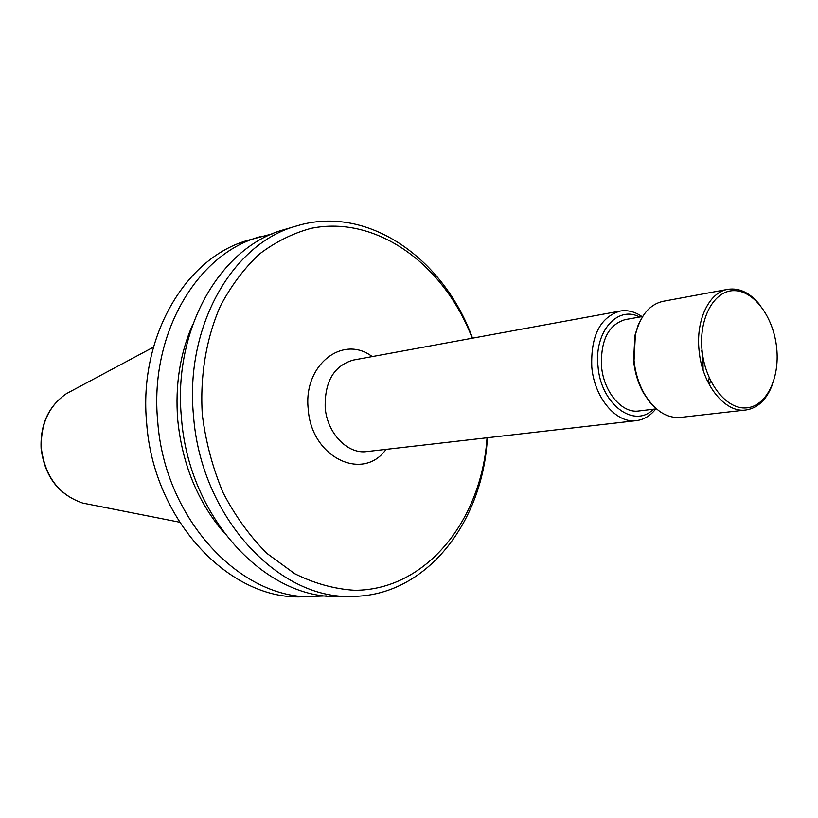 <?xml version="1.0" encoding="UTF-8"?>
<svg xmlns="http://www.w3.org/2000/svg" width="818" height="818" viewBox="0 0 818 818"><rect width="100%" height="100%" fill="white"/><g stroke="black" fill="none" stroke-linecap="round" stroke-linejoin="round"><path stroke-width="1.23" d="M657.427 409.695L649.911 402.364L643.449 392.896C638.112 383.253 634.829 372.517 633.592 360.687L634.901 335.554L638.326 324.613L643.377 315.411M772.202 385.114C766.415 399.9 757.632 408.192 745.852 410.002L680.402 417.436C666.384 418.407 654.277 410.36 644.063 393.294C638.643 383.489 635.3 372.579 634.042 360.544L635.371 335.002C640.167 315.697 649.41 304.46 663.091 301.31L727.867 289.337C739.666 287.629 750.484 293.008 760.331 305.462M745.852 410.002C725.126 413.254 702.038 384.644 699.093 350.677C695.668 320.083 709.165 292.159 727.867 289.337M702.059 350.39C698.664 318.182 714.196 290.226 734.216 290.646C754.186 290.584 773.664 317.435 776.681 348.018C779.973 378.581 766.118 406.679 746.18 407.896C726.302 409.583 705.157 382.599 702.059 350.39M326.505 595.893L302.016 596.803C229.521 600.146 153.457 520.401 146.678 423.243C138.252 336.627 186.105 256.719 248.856 240.052L272.547 233.784M313.846 596.7C241.085 600.085 164.602 519.563 157.721 421.464C149.183 334.01 197.22 253.416 260.206 236.709M223.938 532.671C197.567 501.669 182.158 464.041 177.731 419.787C175.011 385.125 180.052 353.253 192.864 324.163M487.364 437.742C483.049 522.62 425.82 596.383 352.118 596.363L339.225 596.475C265.932 599.942 188.539 517.753 181.432 417.63C172.68 328.366 221.085 246.32 284.541 229.521L296.903 225.87C367.405 204.367 443.642 258.232 472.528 338.171M352.118 596.363C278.57 599.87 200.727 516.833 193.508 415.677C184.633 325.503 233.222 242.701 296.903 225.87M487.037 437.773C481.597 520.299 426.106 590.187 354.695 590.289C334.429 589.021 314.439 583.49 294.705 573.704L266.944 553.428C249.827 536.25 235.195 515.974 223.048 492.61C212.67 467.927 205.768 441.996 202.322 414.828C199.868 376.045 206.228 338.325 220.4 306.044C231.136 285.686 244.142 268.365 259.388 254.081C275.605 241.811 292.926 233.212 311.331 228.294C377.026 215.022 444.327 264.92 472.211 338.233M655.791 408.939C650.392 415.769 643.94 419.665 636.424 420.636C616.363 423.744 594.349 397.916 591.803 367.098C590.657 335.922 600.085 317.251 620.095 311.075C627.57 309.807 634.88 311.658 642.028 316.617M653.377 409.225C634.185 429 600.831 404.286 598.03 366.495C593.919 331.924 617.498 305.032 639.645 317.047M703.102 370.073L702.907 358.172L701.701 350.421M656.425 408.857L638.786 410.984C622.028 413.663 603.653 392.067 601.527 366.362C600.555 340.298 608.439 324.726 625.177 319.613L642.662 316.505M709.206 377.783L708.316 382.844M710.453 380.452L709.492 385.063M89.806 504.461L82.741 503.07C59.039 494.91 45.256 476.833 41.401 448.806C40.358 424.419 48.702 406.035 66.432 393.642L72.782 390.258M636.424 420.636L366.822 451.567C347.538 454.44 327.067 433.192 325.186 407.528C324.634 381.525 333.969 365.718 353.192 360.084L620.095 311.075M386.035 449.368C362.803 482.221 311.116 457.262 308.233 409.164C303.049 365.063 342.865 334.122 372.21 356.597M634.901 335.554L635.371 335.002M153.447 347.149L66.432 393.642C48.487 406.168 40.051 424.583 41.125 448.877C44.908 476.771 58.773 494.839 82.741 503.07L179.52 522.181M643.449 392.896L644.063 393.294"/></g></svg>

